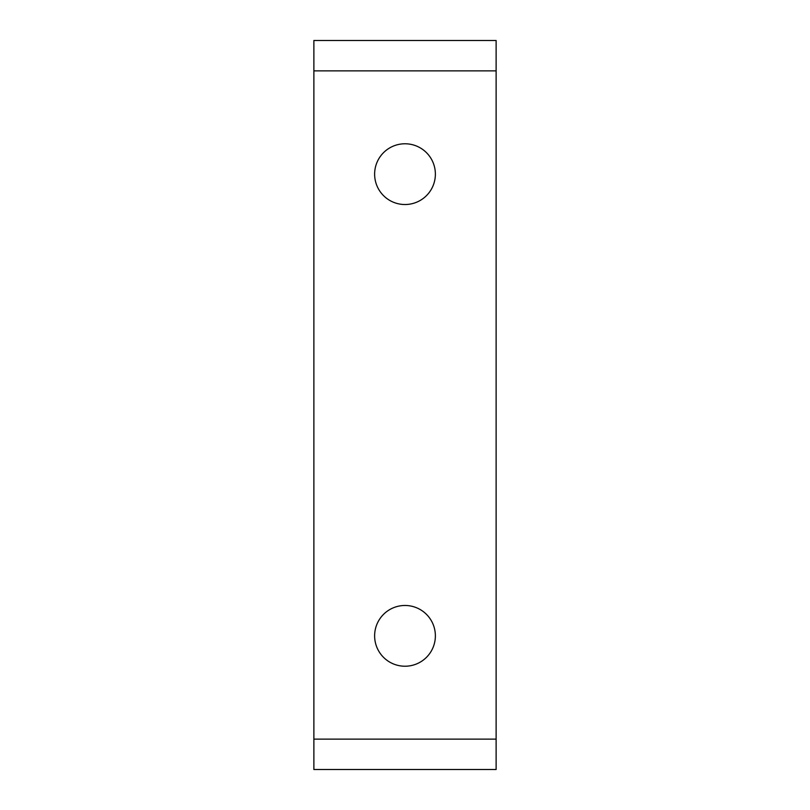 <?xml version="1.0" encoding="UTF-8"?>
<svg xmlns="http://www.w3.org/2000/svg" width="810" height="810" viewBox="0 0 810 810"><rect width="100%" height="100%" fill="white"/><g stroke="black" fill="none" stroke-linecap="round" stroke-linejoin="round"><path stroke-width="1.21" d="M496.125 70.875L313.875 70.875L313.875 40.5L496.125 40.5L496.125 769.5L313.875 769.5L313.875 739.125L496.125 739.125M313.875 70.875L313.875 739.125M374.625 635.85A30.375 30.375 0 0 0 405 666.225A30.375 30.375 0 0 0 435.375 635.85A30.375 30.375 0 0 0 405 605.475A30.375 30.375 0 0 0 374.625 635.85M435.375 174.15A30.375 30.375 0 0 0 405 143.775A30.375 30.375 0 0 0 374.625 174.15A30.375 30.375 0 0 0 405 204.525A30.375 30.375 0 0 0 435.375 174.15"/></g></svg>
